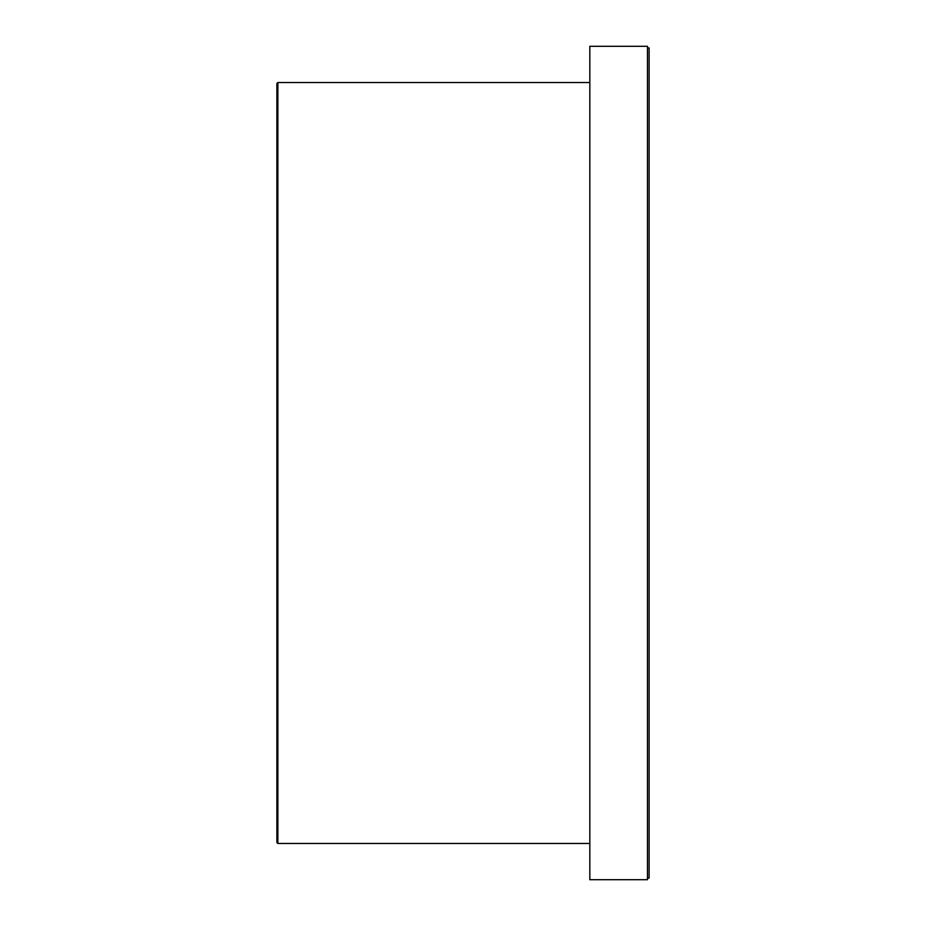 <?xml version="1.0" encoding="UTF-8"?>
<svg xmlns="http://www.w3.org/2000/svg" width="926" height="926" viewBox="0 0 926 926"><rect width="100%" height="100%" fill="white"/><g stroke="black" fill="none" stroke-linecap="round" stroke-linejoin="round"><path stroke-width="1.39" d="M276.886 83.525L276.886 842.475L277.869 843.47L277.869 82.53L276.886 83.525M589.827 843.47L277.869 843.47M589.827 879.7L589.827 46.3L647.471 46.3L647.471 879.7L589.827 879.7M647.471 878.056L649.114 878.056L649.114 47.944L647.471 47.944M589.827 82.53L277.869 82.53"/></g></svg>
